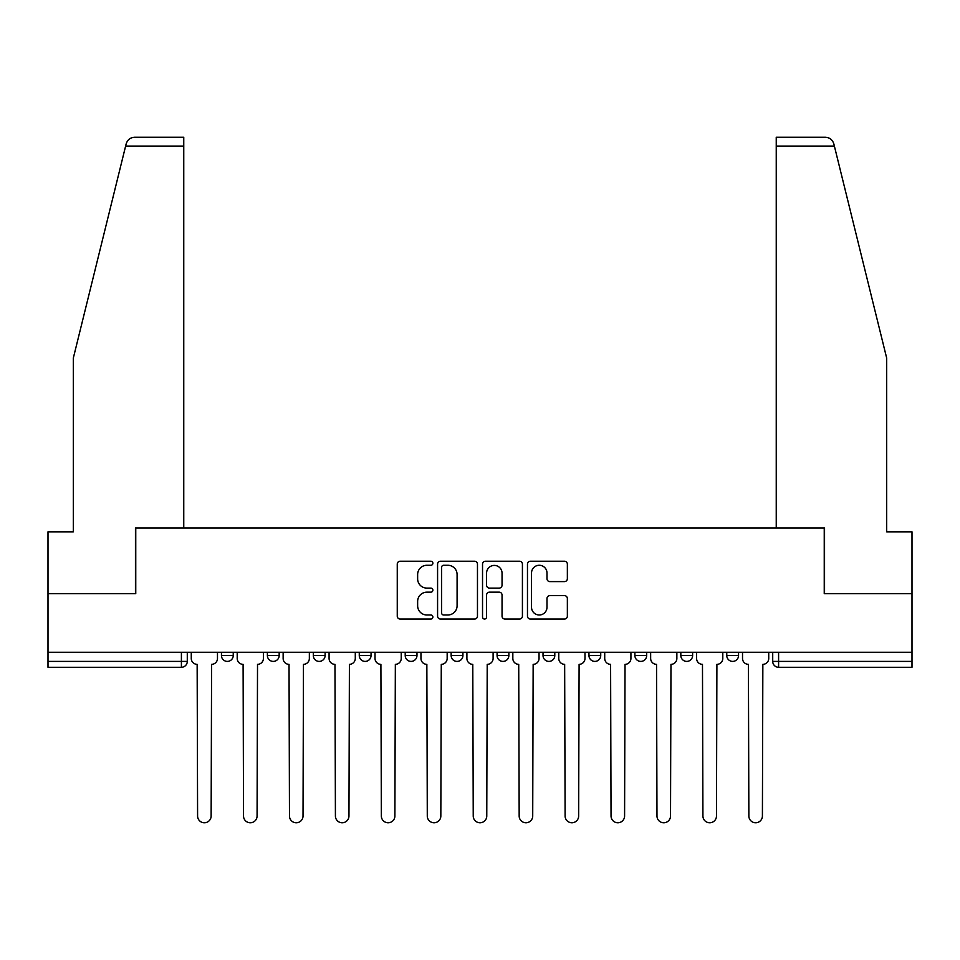 <?xml version="1.0" encoding="UTF-8"?>
<svg xmlns="http://www.w3.org/2000/svg" width="960" height="960" viewBox="0 0 960 960"><rect width="100%" height="100%" fill="white"/><g stroke="black" fill="none" stroke-linecap="round" stroke-linejoin="round"><path stroke-width="1.44" d="M432.888 563.256A2.028 2.028 0 0 0 430.86 561.228L400.152 561.228A2.892 2.892 0 0 0 397.26 564.12L397.26 616.152A2.892 2.892 0 0 0 400.152 619.044L430.86 619.044A2.028 2.028 0 0 0 432.888 617.016A2.028 2.028 0 0 0 430.86 614.988L426.888 614.988A9.252 9.252 0 0 1 417.636 605.748L417.636 601.404A9.252 9.252 0 0 1 426.888 592.164L430.86 592.164A2.028 2.028 0 0 0 432.888 590.136A2.028 2.028 0 0 0 430.86 588.108L426.888 588.108A9.252 9.252 0 0 1 417.636 578.868L417.636 574.524A9.252 9.252 0 0 1 426.888 565.272L430.86 565.272A2.028 2.028 0 0 0 432.888 563.256M726.768 652.272L726.768 655.512L738.552 655.512A5.892 5.892 0 0 1 732.66 661.404A5.892 5.892 0 0 1 726.768 655.512L726.768 652.272M588.96 652.272L588.96 655.512L600.732 655.512A5.892 5.892 0 0 1 594.852 661.404A5.892 5.892 0 0 1 588.96 655.512L588.96 652.272M497.076 652.272L497.076 655.512L508.86 655.512A5.892 5.892 0 0 1 502.968 661.404A5.892 5.892 0 0 1 497.076 655.512L497.076 652.272M451.14 652.272L451.14 655.512L462.924 655.512A5.892 5.892 0 0 1 457.032 661.404A5.892 5.892 0 0 1 451.14 655.512L451.14 652.272M359.268 652.272L359.268 655.512L371.04 655.512A5.892 5.892 0 0 1 365.148 661.404A5.892 5.892 0 0 1 359.268 655.512L359.268 652.272M564.48 581.604A2.892 2.892 0 0 0 567.36 578.712L567.36 564.12A2.892 2.892 0 0 0 564.48 561.228L530.364 561.228A2.892 2.892 0 0 0 527.472 564.12L527.472 616.152A2.892 2.892 0 0 0 530.364 619.044L564.48 619.044A2.892 2.892 0 0 0 567.36 616.152L567.36 598.512A2.892 2.892 0 0 0 564.48 595.632L549.876 595.632A2.892 2.892 0 0 0 546.984 598.512L546.984 607.26A7.728 7.728 0 0 1 539.256 614.988A7.728 7.728 0 0 1 531.528 607.26L531.528 573.012A7.728 7.728 0 0 1 539.256 565.272A7.728 7.728 0 0 1 546.984 573.012L546.984 578.712A2.892 2.892 0 0 0 549.876 581.604L564.48 581.604M125.628 146.064L126.144 143.94C127.488 139.764 130.344 137.52 134.724 137.232L183.756 137.232L183.756 146.064L125.628 146.064L73.32 358.08L73.32 531.828L48 531.828L48 593.664L135.756 593.664L135.756 528L824.244 528L824.244 593.664L912 593.664L912 652.272L48 652.272L48 661.404L187.284 661.404L187.284 652.272L187.284 661.404A5.892 5.892 0 0 1 181.404 667.284L48 667.284L48 661.404M183.756 146.064L183.756 528L135.456 528L135.456 593.664L48 593.664L48 652.272M477.468 564.12A2.892 2.892 0 0 0 474.576 561.228L440.472 561.228A2.892 2.892 0 0 0 437.58 564.12L437.58 616.152A2.892 2.892 0 0 0 440.472 619.044L474.576 619.044A2.892 2.892 0 0 0 477.468 616.152L477.468 564.12M485.424 561.228L519.528 561.228A2.892 2.892 0 0 1 522.42 564.12L522.42 616.152A2.892 2.892 0 0 1 519.528 619.044L504.936 619.044A2.892 2.892 0 0 1 502.044 616.152L502.044 595.044A2.892 2.892 0 0 0 499.152 592.164L489.468 592.164A2.892 2.892 0 0 0 486.576 595.044L486.576 617.016A2.028 2.028 0 0 1 484.548 619.044A2.028 2.028 0 0 1 482.532 617.016L482.532 564.12A2.892 2.892 0 0 1 485.424 561.228M772.716 652.272L772.716 661.404L912 661.404L912 667.284L778.596 667.284A5.892 5.892 0 0 1 772.716 661.404A5.892 5.892 0 0 0 778.596 667.284L778.596 652.272M912 652.272L912 661.404M738.552 652.272L738.552 655.512A5.892 5.892 0 0 1 732.66 661.404M692.616 652.272L692.616 655.512A5.892 5.892 0 0 1 686.724 661.404A5.892 5.892 0 0 1 680.832 655.512L692.616 655.512M680.832 652.272L680.832 655.512M646.68 652.272L646.68 655.512A5.892 5.892 0 0 1 640.788 661.404A5.892 5.892 0 0 1 634.896 655.512L646.68 655.512L646.68 652.272M634.896 652.272L634.896 655.512M600.732 652.272L600.732 655.512M554.796 652.272L554.796 655.512A5.892 5.892 0 0 1 548.904 661.404A5.892 5.892 0 0 1 543.024 655.512L554.796 655.512L554.796 652.272M543.024 652.272L543.024 655.512M508.86 652.272L508.86 655.512L508.86 652.272M462.924 655.512L462.924 652.272L462.924 655.512A5.892 5.892 0 0 1 457.032 661.404M416.976 652.272L416.976 655.512A5.892 5.892 0 0 1 411.096 661.404A5.892 5.892 0 0 1 405.204 655.512A5.892 5.892 0 0 0 411.096 661.404A5.892 5.892 0 0 0 416.976 655.512L416.976 652.272M405.204 652.272L405.204 655.512L416.976 655.512M371.04 652.272L371.04 655.512M325.104 652.272L325.104 655.512A5.892 5.892 0 0 1 319.212 661.404A5.892 5.892 0 0 1 313.32 655.512A5.892 5.892 0 0 0 319.212 661.404A5.892 5.892 0 0 0 325.104 655.512L313.32 655.512L313.32 652.272M267.384 652.272L267.384 655.512L279.168 655.512L279.168 652.272L279.168 655.512A5.892 5.892 0 0 1 273.276 661.404A5.892 5.892 0 0 1 267.384 655.512A5.892 5.892 0 0 0 273.276 661.404M221.448 652.272L221.448 655.512L233.232 655.512L233.232 652.272L233.232 655.512A5.892 5.892 0 0 1 227.34 661.404A5.892 5.892 0 0 1 221.448 655.512A5.892 5.892 0 0 0 227.34 661.404M181.404 652.272L181.404 667.284A5.892 5.892 0 0 0 187.284 661.404M443.652 565.272A2.028 2.028 0 0 0 441.624 567.3L441.624 612.972A2.028 2.028 0 0 0 443.652 614.988L447.84 614.988A9.252 9.252 0 0 0 457.092 605.748L457.092 574.524A9.252 9.252 0 0 0 447.84 565.272L443.652 565.272M502.044 573.156A7.728 7.728 0 0 0 494.304 565.416A7.728 7.728 0 0 0 486.576 573.156L486.576 585.216A2.892 2.892 0 0 0 489.468 588.108L499.152 588.108A2.892 2.892 0 0 0 502.044 585.216L502.044 573.156M191.268 652.272L191.268 658.452A5.892 5.892 0 0 0 197.148 664.344L197.592 816A6.768 6.768 0 0 0 204.372 822.768A6.768 6.768 0 0 0 211.14 816L211.584 664.344A5.892 5.892 0 0 0 217.476 658.452L217.476 652.272M237.204 652.272L237.204 658.452A5.892 5.892 0 0 0 243.096 664.344L243.528 816A6.768 6.768 0 0 0 250.308 822.768A6.768 6.768 0 0 0 257.076 816L257.52 664.344A5.892 5.892 0 0 0 263.412 658.452L263.412 652.272M283.14 652.272L283.14 658.452A5.892 5.892 0 0 0 289.032 664.344L289.476 816A6.768 6.768 0 0 0 296.244 822.768A6.768 6.768 0 0 0 303.024 816L303.456 664.344A5.892 5.892 0 0 0 309.348 658.452L309.348 652.272M126.144 143.94C126.972 141.564 126.972 141.564 126.144 143.94M834.372 146.064L833.856 143.94C833.028 141.564 833.028 141.564 833.856 143.94C833.028 141.564 833.028 141.564 833.856 143.94C832.512 139.764 829.656 137.52 825.276 137.232L776.244 137.232L776.244 528L824.544 528L824.544 593.664L912 593.664L912 531.828L886.68 531.828L886.68 358.08L834.372 146.064L776.244 146.064M329.076 652.272L329.076 658.452A5.892 5.892 0 0 0 334.968 664.344L335.412 816A6.768 6.768 0 0 0 342.18 822.768A6.768 6.768 0 0 0 348.96 816L349.404 664.344A5.892 5.892 0 0 0 355.284 658.452L355.284 652.272M375.024 652.272L375.024 658.452A5.892 5.892 0 0 0 380.904 664.344L381.348 816A6.768 6.768 0 0 0 388.128 822.768A6.768 6.768 0 0 0 394.896 816L395.34 664.344A5.892 5.892 0 0 0 401.232 658.452L401.232 652.272M420.96 652.272L420.96 658.452A5.892 5.892 0 0 0 426.852 664.344L427.284 816A6.768 6.768 0 0 0 434.064 822.768A6.768 6.768 0 0 0 440.832 816L441.276 664.344A5.892 5.892 0 0 0 447.168 658.452L447.168 652.272M466.896 652.272L466.896 658.452A5.892 5.892 0 0 0 472.788 664.344L473.232 816A6.768 6.768 0 0 0 480 822.768A6.768 6.768 0 0 0 486.768 816L487.212 664.344A5.892 5.892 0 0 0 493.104 658.452L493.104 652.272M512.832 652.272L512.832 658.452A5.892 5.892 0 0 0 518.724 664.344L519.168 816A6.768 6.768 0 0 0 525.936 822.768A6.768 6.768 0 0 0 532.716 816L533.148 664.344A5.892 5.892 0 0 0 539.04 658.452L539.04 652.272M558.768 652.272L558.768 658.452A5.892 5.892 0 0 0 564.66 664.344L565.104 816A6.768 6.768 0 0 0 571.872 822.768A6.768 6.768 0 0 0 578.652 816L579.096 664.344A5.892 5.892 0 0 0 584.976 658.452L584.976 652.272M604.716 652.272L604.716 658.452A5.892 5.892 0 0 0 610.596 664.344L611.04 816A6.768 6.768 0 0 0 617.82 822.768A6.768 6.768 0 0 0 624.588 816L625.032 664.344A5.892 5.892 0 0 0 630.924 658.452L630.924 652.272M650.652 652.272L650.652 658.452A5.892 5.892 0 0 0 656.544 664.344L656.976 816A6.768 6.768 0 0 0 663.756 822.768A6.768 6.768 0 0 0 670.524 816L670.968 664.344A5.892 5.892 0 0 0 676.86 658.452L676.86 652.272M696.588 652.272L696.588 658.452A5.892 5.892 0 0 0 702.48 664.344L702.924 816A6.768 6.768 0 0 0 709.692 822.768A6.768 6.768 0 0 0 716.472 816L716.904 664.344A5.892 5.892 0 0 0 722.796 658.452L722.796 652.272M742.524 652.272L742.524 658.452A5.892 5.892 0 0 0 748.416 664.344L748.86 816A6.768 6.768 0 0 0 755.628 822.768A6.768 6.768 0 0 0 762.408 816L762.852 664.344A5.892 5.892 0 0 0 768.732 658.452L768.732 652.272"/></g></svg>
